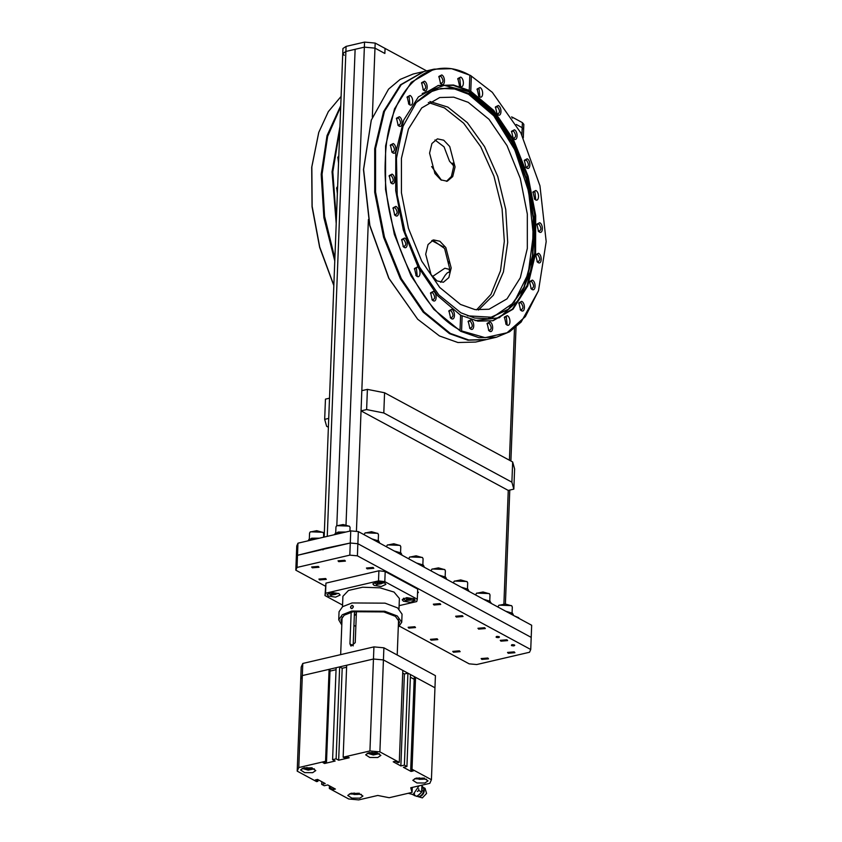 <?xml version="1.0" encoding="UTF-8"?>
<svg xmlns="http://www.w3.org/2000/svg" width="842" height="842" viewBox="0 0 842 842"><rect width="100%" height="100%" fill="white"/><g stroke="black" fill="none" stroke-linecap="round" stroke-linejoin="round"><path stroke-width="1.26" d="M334.779 260.967L323.875 217.646L321.191 174.347L327.022 135.657L340.747 105.65M341.094 96.42L328.338 111.628L318.792 132.331L311.835 166.916L312.15 206.353L319.718 247.043L333.842 285.312M318.718 132.552L311.698 167.337L312.045 206.743L319.655 247.401L333.832 285.575M334.874 258.494L324.57 216.247L322.076 174.147L327.633 136.404L340.705 106.787M336.211 223.562L332.053 171.821L339.936 126.584M336.547 188.324L337.6 187.398M337.726 157.749L338.779 156.822M336.347 220.141L332.811 171.894L339.831 129.342M337.368 193.66L336.695 187.819L337.642 186.398M338.537 163.085L337.863 157.244L338.821 155.823M490.276 601.346L483.434 599.188L491.002 602.672L483.697 599.336M408.97 558.299L409.58 557.141L416.127 555.815L422.547 557.636L423.063 558.835M422.274 557.415L409.865 556.941M506 611.387L513.304 614.723L512.494 613.239L505.705 611.229L512.578 613.397M460.679 331.295L433.767 309.309L411.043 275.892L394.351 234.402L385.531 189.429L385.583 145.992L394.488 108.913L411.264 82.316L434.04 69.16L451.586 68.686L470.51 75.454L492.317 92.336L520.903 133.015L539.954 185.787L546.184 241.559L538.501 290.679L525.355 316.634L507.042 332.758L485.139 337.663L461.563 330.906L460.679 331.295L478.919 337.684L496.464 337.21L509.536 331.801L521.124 322.076L538.427 290.9M434.04 69.16L424.063 71.486L401.245 84.674L384.468 111.344L375.574 148.518L375.574 192.05L384.468 237.076L401.255 278.586L424.063 311.94L450.354 333.432L468.773 339.989L486.476 339.537L496.464 337.21M470.51 75.454L492.317 92.336M460.616 314.929L460.037 330.085C417.327 308.098 381.658 226.719 385.331 159.664C386.846 91.431 427.199 51.13 469.825 75.264L469.247 90.42L453.47 85.01L438.303 85.463L418.358 96.967L403.655 120.217L395.803 152.634L395.698 190.629L403.329 230.003L417.864 266.398L437.693 295.795L460.858 315.466L462.142 315.75L461.563 330.906M535.47 199.817L534.681 199.207L532.986 191.923L535.828 190.471C539.648 192.229 539.269 202.154 535.47 199.817M526.85 168.126L526.05 167.516L524.356 160.243L527.208 158.78C531.018 160.548 530.639 170.473 526.85 168.126M514.052 139.14L513.252 138.53L511.557 131.257L514.409 129.794C518.219 131.562 517.841 141.488 514.052 139.14M497.938 114.838L497.138 114.228L495.443 106.945L498.296 105.492C502.106 107.25 501.727 117.175 497.938 114.838M479.614 96.862L478.824 96.251L477.13 88.968L479.972 87.515C483.792 89.273 483.403 99.198 479.614 96.862M470.699 329.075L469.899 328.464L468.205 321.191L471.057 319.728C474.867 321.497 474.488 331.422 470.699 329.075M489.623 331.222L488.823 330.611L487.129 323.339L489.981 321.876C493.791 323.644 493.412 333.569 489.623 331.222M506.905 324.959L506.116 324.349L504.421 317.076L507.263 315.613C511.083 317.381 510.705 327.306 506.905 324.959M521.377 310.709L520.577 310.098L518.883 302.825L521.735 301.362C525.545 303.131 525.166 313.056 521.377 310.709M532.028 289.448L531.228 288.838L529.544 281.565L532.386 280.102C536.207 281.87 535.817 291.785 532.028 289.448M538.154 262.609L537.354 261.999L535.659 254.726L538.512 253.263C542.332 255.031 541.943 264.956 538.154 262.609M539.333 232.045L538.533 231.424L536.838 224.151L539.69 222.698C543.5 224.456 543.122 234.381 539.333 232.045M471.352 76.085L470.773 91.241L493.696 110.376L513.525 139.772L528.06 176.167L535.691 215.541L535.586 253.537L527.734 285.954L513.031 309.193L493.086 320.697L477.919 321.16L462.142 315.75M423.621 71.591L400.371 84.884L383.584 111.554L374.701 148.718L374.701 192.25L383.584 237.276L400.371 278.786L423.189 312.15L449.481 333.642L467.889 340.189L486.034 339.642M451.417 318.655L450.617 318.044L448.923 310.772L451.775 309.309C455.585 311.077 455.206 321.002 451.417 318.655M433.093 300.678L432.293 300.068L430.599 292.795L433.451 291.332C437.261 293.1 436.882 303.025 433.093 300.678M416.979 276.376L416.19 275.755L414.496 268.482L417.337 267.019C421.158 268.787 420.779 278.713 416.979 276.376M404.181 247.39L403.381 246.78L401.687 239.496L404.539 238.044C408.349 239.802 407.97 249.727 404.181 247.39M395.561 215.699L394.761 215.089L393.067 207.816L395.919 206.353C399.729 208.121 399.35 218.046 395.561 215.699M391.698 183.472L390.909 182.861L389.214 175.589L392.056 174.126C395.877 175.894 395.487 185.819 391.698 183.472M392.877 152.907L392.077 152.286L390.383 145.013L393.235 143.55C397.045 145.319 396.666 155.244 392.877 152.907M399.003 126.068L398.203 125.458L396.508 118.185L399.361 116.722C403.171 118.49 402.792 128.416 399.003 126.068M409.654 104.797L408.865 104.187L407.17 96.914L410.012 95.451C413.832 97.219 413.454 107.144 409.654 104.797M424.126 90.547L423.326 89.936L421.632 82.663L424.484 81.2C428.294 82.969 427.915 92.894 424.126 90.547M441.408 84.284L440.608 83.674L438.914 76.401L441.766 74.938C445.576 76.706 445.197 86.631 441.408 84.284M460.332 86.442L459.543 85.831L457.848 78.559L460.69 77.096C464.51 78.853 464.121 88.778 460.332 86.442M534.333 198.807L535.67 199.186L534.912 191.681L532.839 192.429M525.703 167.126L527.039 167.495M526.008 167.326C529.081 166.495 529.176 164.053 526.292 160.001L524.219 160.748M512.904 138.141L514.241 138.509M513.21 138.341C516.283 137.509 516.378 135.067 513.483 131.015L511.42 131.762M496.791 113.828L498.127 114.207M497.096 114.028C500.169 113.196 500.264 110.755 497.38 106.702L495.307 107.45M478.477 95.851L479.814 96.23L479.056 88.726L476.982 89.473M469.552 328.075L470.888 328.443M469.857 328.264C472.93 327.433 473.025 324.991 470.131 320.939L468.068 321.697M488.476 330.222L489.812 330.59M488.781 330.422C491.854 329.59 491.949 327.149 489.065 323.096L486.992 323.844M505.768 323.959L507.105 324.328L506.347 316.834L504.274 317.581M520.23 309.709L521.566 310.077M520.535 309.909C523.608 309.077 523.703 306.635 520.809 302.583L518.746 303.33M530.881 288.448L532.228 288.817M531.186 288.638C534.26 287.806 534.354 285.364 531.47 281.312L529.397 282.059M537.007 261.609L538.343 261.978M537.312 261.809C540.385 260.978 540.48 258.536 537.596 254.484L535.523 255.231M538.185 231.034L539.522 231.413M538.491 231.234C541.564 230.403 541.659 227.961 538.775 223.909L536.701 224.656M469.478 90.947L470.773 91.241M423.179 71.686L413.19 74.012L400.118 79.432L388.541 89.157L371.311 120.101L363.597 169.421L369.849 225.403L388.972 278.397L417.674 319.223L439.492 335.969L457.901 342.515L475.614 342.062L485.602 339.747M450.27 317.655L451.607 318.023M450.575 317.855C453.649 317.024 453.743 314.582 450.859 310.53L448.786 311.277M431.946 299.678L433.283 300.047M432.251 299.878C435.325 299.047 435.419 296.605 432.535 292.553L430.462 293.3M415.843 275.366L417.179 275.744L416.422 268.24L414.359 268.987M403.034 246.38L404.37 246.759M403.339 246.58C406.412 245.748 406.507 243.306 403.623 239.254L401.55 240.002M394.414 214.699L395.751 215.068M394.719 214.899C397.792 214.068 397.887 211.626 394.993 207.574L392.93 208.321M390.562 182.472L391.898 182.84M390.856 182.672C393.93 181.84 394.024 179.399 391.141 175.346L389.067 176.094M391.73 151.897L393.067 152.276M392.035 152.097C395.108 151.265 395.203 148.823 392.319 144.771L390.246 145.519M397.856 125.069L399.192 125.437M398.161 125.258C401.234 124.427 401.329 121.985 398.445 117.933L396.372 118.69M408.517 103.798L409.854 104.166L409.096 96.672L407.033 97.419M422.979 89.547L424.315 89.926M423.284 89.747C426.357 88.915 426.452 86.473 423.558 82.421L421.495 83.169M440.261 83.284L441.597 83.653M440.566 83.484C443.639 82.653 443.734 80.211 440.85 76.159L438.777 76.906M459.195 85.442L460.532 85.81L459.774 78.306L457.701 79.053M475.077 320.602L499.359 317.739L519.009 299.71L531.418 268.903L534.954 229.403L529.134 186.461L514.736 145.761L493.675 112.702L468.731 91.662L444.218 85.379L422.189 93.515M371.238 120.322L363.481 169.674L369.701 225.435L388.751 278.218L417.674 319.223M469.32 93.63L492.317 112.565L512.136 142.056L526.492 178.662L533.691 218.131L532.912 255.852L524.24 287.459L508.694 309.256L488.065 318.708L474.678 318.034L460.9 312.803L438.85 294.921L419.6 267.24L405.212 232.729L397.213 195.06L396.466 158.275L403.044 126.279L416.253 102.503L434.683 89.473L451.554 87.736L469.32 93.63M478.445 310.035L493.349 295.226L503.432 271.924L507.694 242.38L505.747 209.5L497.759 176.494L484.529 146.571L467.331 122.658L447.849 107.102L429.894 101.503L447.849 107.102L467.331 122.658L484.529 146.571L497.759 176.494L505.747 209.5L507.694 242.38L503.432 271.924L493.349 295.226L478.445 310.035M487.844 318.739L508.41 309.182L523.892 287.332L532.502 255.726L533.228 218.036L526.008 178.63L511.662 142.098L491.865 112.67L468.899 93.778L451.249 87.884L434.472 89.547M460.49 304.436L439.724 287.459L421.705 261.115L408.444 228.319L401.423 192.755L401.423 158.37L408.444 129.015L421.705 107.944L439.724 97.525L453.712 97.167L468.257 102.345L489.023 119.322L507.042 145.666L520.303 178.462L527.324 214.026L527.324 248.411L520.303 277.776L507.042 298.836L489.023 309.256L475.035 309.614L460.49 304.436M467.405 315.824L492.717 317.297L513.999 302.552L528.208 273.692L533.333 234.823L528.639 191.471L514.799 149.823L493.78 115.807L468.573 94.251L454.638 88.999L441.103 88.421L428.525 92.546L417.411 101.198M438.829 575.086L445.66 577.244M425.694 254.2L428.031 244.559L433.514 239.907L439.85 241.244L445.839 247.569L451.186 267.977L448.849 277.607L443.376 282.259L437.03 280.923L431.051 274.608L425.694 254.2M440.703 282.354L445.165 275.271L447.418 272.713L449.186 272.303L449.607 268.345L444.597 248.495L432.735 240.149M455.069 166.927L452.733 176.567L447.26 181.219L440.913 179.883L434.935 173.557L429.578 153.149L431.914 143.519L437.398 138.867L443.734 140.204L449.723 146.519L455.069 166.927M446.449 181.346L451.396 176.473L453.491 167.295L453.375 163.053L451.617 163.453L449.544 161.285L444.05 146.845L434.956 139.961M453.512 165.716L451.617 163.453M383.889 647.803L373.922 646.888L302.783 663.454L301.194 667.064L300.72 679.189L302.32 675.579L373.459 659.012L383.415 659.928L434.956 687.777L435.419 675.652L383.889 647.803L379.889 751.874L399.287 762.357L402.813 670.411L383.415 659.928L373.459 659.012L373.922 646.888M302.783 663.454L298.784 767.536L325.559 761.294L329.096 669.348L302.32 675.579L300.72 679.189L297.194 771.135L298.784 767.536M431.272 570.35L431.883 569.192L438.429 567.876L444.86 569.687L445.365 570.897M444.587 569.466L432.167 568.992M379.342 582.243L379.279 584.053L377.163 583.485L377.3 582.569L379.531 582.222L381.637 582.79L381.51 583.706L381.542 582.769M384.268 582.738L376.627 584.622L374.574 582.359M379.279 584.053L381.51 583.706M335.969 527.008L336.568 525.85L343.115 524.534L349.546 526.345L350.062 527.555M349.272 526.124L336.853 525.65M344.189 55.298L342.747 53.572L342.936 48.52L346.083 46.405L345.883 51.457L342.747 53.572L345.883 51.457L364.365 47.152L374.985 48.131L384.857 53.467L385.057 48.415L384.857 53.467L374.985 48.131L364.365 47.152L345.883 51.457L327.254 536.365M336.821 525.65L355.124 49.299L336.821 525.65M350.872 793.343L358.839 793.385L362.944 796.048L359.797 798.163L351.83 798.111L347.735 795.458L350.872 793.343M404.381 765.115L406.928 766.494L410.464 674.547L407.917 673.168L404.381 765.115L400.866 765.936L393.214 761.799L395.414 761.294L397.961 762.663L399.287 762.357M369.933 750.959L373.459 659.012L346.683 665.254L343.157 757.2L369.933 750.959L379.889 751.874M343.157 757.2L344.104 757.716L347.63 756.895L349.219 757.758L338.663 760.21L342.199 668.264L346.609 667.232M325.559 761.294L326.517 761.81L322.991 762.631L324.591 763.494L335.148 761.031L332.601 759.652L336.116 758.842L338.663 760.21M431.42 779.724L434.956 687.777L415.559 677.294L412.022 769.251L431.42 779.724L429.83 783.334L410.749 787.775L412.064 792.396L389.193 797.721L377.763 795.458L358.692 799.9L348.725 798.984L329.338 788.501L330.653 788.196L333.2 789.575L335.4 789.059L327.748 784.933L324.233 785.744L321.686 784.376L325.201 783.555L317.56 779.418L315.361 779.934L317.908 781.313L316.592 781.618L297.194 771.135M412.022 769.251L410.707 769.556L413.254 770.935L411.054 771.44L403.413 767.315L406.928 766.494M312.635 772.682L315.782 770.567L311.687 767.904L303.72 767.862L300.573 769.977L304.678 772.63L312.635 772.682M377.742 757.526L380.879 755.4L376.784 752.748L368.817 752.695L365.681 754.821L369.775 757.474L377.742 757.526M424.894 783.007L428.041 780.881L423.936 778.229L415.98 778.187L412.833 780.302L416.927 782.955L424.894 783.007M336.116 758.842L339.652 666.885L342.199 668.264M339.652 666.885L336.126 667.706L332.601 759.652M330.001 671.106L336.053 669.695M324.591 763.494L324.633 762.252M326.517 761.81L330.043 669.864L329.096 669.348M317.971 779.639L317.908 781.313M321.686 784.376L321.791 781.702M330.653 788.196L330.717 786.533M333.264 787.912L333.2 789.575M329.338 788.501L329.433 785.839M412.254 787.428L412.064 792.396M415.559 677.294L414.243 677.599L410.707 769.556M410.359 677.21L414.18 679.273M411.117 769.777L411.054 771.44M400.866 765.936L404.392 673.979L407.917 673.168M402.708 673.074L404.392 673.979M341.884 622.838L340.915 619.901L344.21 615.197L353.03 611.734L383.752 611.913L395.414 616.333L399.571 622.154L398.371 625.017M351.851 608.661C350.051 608.008 350.093 606.893 351.977 605.335C353.84 606.019 353.798 607.135 351.851 608.661L351.809 608.524M398.287 627.227L401.739 622.238L397.277 615.986L384.752 611.239L351.756 611.039L342.284 614.765L338.737 619.817L341.799 625.059M401.739 622.196L402.044 614.155L397.592 607.903L385.068 603.156L352.072 602.956L342.589 606.682L339.052 611.734L338.737 619.775M361.386 794.395L349.409 793.943M351.872 793.153L354.029 794.459L357.755 794.395L359.155 793.153M357.797 793.196L357.755 794.395M354.029 794.459L354.093 792.953M309.572 533.154L310.172 531.997L316.729 530.681L323.149 532.491L323.665 533.702M322.875 532.27L310.466 531.797M394.214 550.984L401.055 553.141M346.083 46.405L364.554 42.1L375.174 43.079L426.641 70.886M511.662 116.828L512.473 118.112L512.504 117.28L522.387 122.627L523.829 124.353L523.629 129.405L522.187 127.679L523.629 129.405L523.303 137.877M516.304 124.49L522.187 127.679L516.304 124.49M353.156 645.919L354.471 611.471M356.44 611.06L355.229 642.646L350.956 646.088L349.946 643.877L351.167 612.208M398.992 608.913L399.392 598.473L394.024 592.063L379.995 587.832L362.628 587.221L348.483 590.452L342.904 596.304L342.505 606.735M342.568 605.082L324.991 595.578L325.549 593.231L378.511 580.896L384.805 581.643L417.306 599.209L416.748 601.556L399.108 605.661M384.636 582.917L377.395 581.801L372.848 583.895L374.08 585.379L381.331 586.495L385.878 584.401L384.636 582.917M413.959 598.757L406.707 597.641L402.16 599.736L403.402 601.22L410.643 602.335L415.19 600.241L413.959 598.757M338.894 593.568L331.653 592.452L327.096 594.547L328.338 596.031L335.579 597.146L340.136 595.052L338.894 593.568M378.511 580.896L378.9 570.792L325.938 583.127L325.549 593.231M325.938 583.127L324.991 595.578M384.805 581.643L385.194 571.539L417.695 589.105L417.306 599.209M385.194 571.539L378.9 570.792M306.93 767.472L306.877 768.978L304.72 767.672M314.329 768.83L308.172 770.135L302.152 768.367M306.877 768.978L310.593 768.914L312.003 767.672M310.645 767.715L310.593 768.914M372.027 752.316L371.975 753.822L369.817 752.506M379.426 753.674L373.28 754.979L367.259 753.201M371.975 753.822L375.7 753.748L377.1 752.516M375.743 752.548L375.7 753.748M364.365 534.196L364.965 533.039L371.511 531.712L377.942 533.533L378.458 534.733M377.669 533.312L365.26 532.828M386.667 546.247L387.267 545.09L393.824 543.764L400.245 545.584L400.76 546.784M399.971 545.363L387.562 544.89M418.695 788.775L418.863 790.522L421.653 792.027L419.484 794.364L416.695 796.364L411.98 794.28M416.695 796.364L413.212 794.543M418.863 790.522L417.337 791.522M414.622 793.974L413.906 794.859M421.653 792.027L421.905 785.618L421.337 785.312M372.175 539.069L379.479 542.406L378.668 540.922L371.88 538.912L378.753 541.08M481.845 659.412L481.14 658.57L487.823 658.023L488.528 658.854L481.845 659.412M325.349 586.137L295.816 570.181L297.026 567.434L349.809 555.141L357.397 555.836L530.734 649.508L529.523 652.255L476.74 664.538L469.152 663.843L399.55 626.237M514.22 651.876L507.537 652.424L508.242 653.266L514.925 652.708L514.22 651.876M344.704 560.277L338.021 560.825L338.726 561.667L345.409 561.109L344.704 560.277M373.111 567.455L366.428 568.013L367.123 568.855L373.806 568.297L373.111 567.455M417.537 593.231L418.421 592.4L417.6 591.505M440.019 603.619L433.335 604.167L434.04 605.009L440.724 604.451L440.019 603.619M462.321 615.67L455.638 616.218L456.343 617.06L463.026 616.502L462.321 615.67M484.624 627.722L477.94 628.279L478.645 629.111L485.329 628.553L484.624 627.722M506.937 639.773L500.253 640.33L500.948 641.162L507.631 640.615L506.937 639.773M325.601 578.517L318.918 579.075L319.623 579.917L326.307 579.359L325.601 578.517M414.822 626.732L408.138 627.279L408.833 628.121L415.516 627.564L414.822 626.732M437.124 638.783L430.441 639.341L431.136 640.173L437.829 639.625L437.124 638.783M459.427 650.834L452.743 651.392L453.449 652.224L460.132 651.676L459.427 650.834M318.318 566.424L311.635 566.971L312.329 567.813L319.013 567.255L318.318 566.424M514.42 644.93C512.094 644.425 511.126 644.646 511.515 645.603C513.841 646.109 514.809 645.888 514.42 644.93L514.757 645.33M499.127 636.668C496.801 636.152 495.833 636.384 496.222 637.341C498.538 637.847 499.506 637.626 499.127 636.668L499.464 637.068M530.734 649.508L531.67 625.259L358.334 531.586L350.746 530.892L297.963 543.185L297.5 555.31L350.283 543.016L357.861 543.711L531.197 637.383L357.861 543.711L358.334 531.586M357.397 555.836L357.861 543.711L350.283 543.016L350.746 530.892M349.809 555.141L350.283 543.016L326.107 548.142L297.5 555.31L296.279 558.057L297.5 555.31L297.026 567.434M295.816 570.181L296.752 545.932L297.963 543.185M476.593 309.845L490.949 294.395L500.495 270.798L504.326 241.307L502.074 208.721L493.949 176.157L480.729 146.729L463.679 123.227L444.418 107.902L428.315 102.492M333.6 592.905L333.527 594.705L331.422 594.136L331.548 593.221L335.884 593.442L335.758 594.357L333.527 594.705M338.526 593.389L330.885 595.273L328.833 593.01M335.8 593.421L335.758 594.357M515.346 616.439L519.556 618.712M518.777 617.723L514.546 615.997M415.78 795.985L413.527 794.995M414.306 795.564L418.653 796.753C421.105 796.016 422.768 794.227 423.663 791.385L422.031 790.501L421.863 791.08M421.032 792.806L417.906 795.585M421.789 785.523L423.779 788.354L423.663 791.385M422.053 787.091L423.779 788.354M422.147 787.481L422.031 790.501M453.585 582.401L454.185 581.243L460.732 579.928L467.163 581.738L467.678 582.948M466.889 581.517L454.469 581.043M355.85 626.259L353.935 625.448M354.324 615.365L356.303 614.702M475.888 594.452L476.488 593.294L483.034 591.979L489.465 593.799L489.981 594.999M489.191 593.568L476.782 593.094M329.506 398.192L325.454 399.14L324.675 419.348L326.622 426.284L328.391 427.241M328.727 418.4L324.675 419.348M353.187 606.24C351.882 605.009 351.04 605.514 350.64 607.756C351.945 608.987 352.787 608.482 353.187 606.24M443.639 246.99L431.767 240.58M461.132 587.137L467.973 589.295M426.484 779.239L414.506 778.776M416.979 777.987L419.127 779.303L422.852 779.229L424.263 777.997M422.905 778.029L422.852 779.229M419.127 779.303L419.19 777.798M449.386 263.03L449.144 261.283M441.471 180.209L431.63 166.548M432.43 276.586L444.86 268.23L449.544 269.419M413.517 599.767L414.159 598.872M413.59 598.578L413.38 599.893L405.939 600.462L403.992 599.536L403.886 598.199M403.297 598.452L403.865 599.399M408.591 599.893L410.822 599.546L410.949 598.63L406.612 598.409L406.486 599.325L408.591 599.893L408.654 598.083M410.854 598.609L410.822 599.546M408.254 793.29L413.085 794.574L419.042 785.849M418.095 791.006L418.8 789.964M419.158 796.606L419.842 796.511C422.442 795.616 423.926 793.659 424.294 790.627L423.726 788.154M418.516 796.785L422.368 797.879L426.578 793.438L425.063 788.354L423.526 787.523M323.002 549.868L321.707 549.173M345.546 532.102L337.958 532.218L334.358 534.575L338.116 532.06L345.873 532.028L335.19 533.312M498.19 606.514L498.79 605.345L505.337 604.03L511.768 605.851L512.283 607.05M511.494 605.619L499.085 605.145M416.527 563.035L423.358 565.192M319.444 538.185L308.793 539.459M514.609 468.92L513.831 489.128L511.894 482.182L512.662 461.974L514.609 468.92M511.894 482.182L383.805 412.969L366.617 409.58L361.05 410.875L508.252 490.423L513.831 489.128M512.662 461.974L384.573 392.761L367.396 389.372L361.818 390.667L361.05 410.875M383.805 412.969L384.573 392.761M367.396 389.372L366.617 409.58M492.602 320.813L512.483 309.025L527.081 285.501L534.754 252.863L534.659 214.721L526.818 175.304L512.083 139.004L492.096 109.839L469.078 91.041L453.164 85.326L437.829 85.579M439.092 575.233L446.397 578.559L445.586 577.075L438.798 575.065M394.477 551.121L401.781 554.457L400.971 552.973L394.182 550.963M522.387 122.627L521.903 135.004M375.174 43.079L372.332 117.196M364.554 42.1L346.02 524.587M353.156 645.614L349.946 643.877M368.396 219.509L356.419 531.418M503.905 603.725L508.252 490.423M509.41 460.216L514.483 328.327M354.356 614.555L356.324 613.934M461.395 587.284L468.699 590.621L467.889 589.137L461.1 587.127M336.695 534.165L338.937 533.639M416.79 563.182L424.094 566.508L423.273 565.024L416.495 563.014M319.486 538.175L311.719 538.206L307.962 540.722L311.561 538.364L319.15 538.248M310.309 540.311L312.54 539.785M490.981 603.272L491.002 602.672M408.938 558.93L408.959 558.141M422.852 564.719L423.084 558.678M513.283 615.323L513.304 614.723M446.376 579.159L446.397 578.559M431.241 570.992L431.272 570.192M445.155 576.77L445.386 570.729M335.726 532.881L335.958 526.85M349.935 531.081L350.072 527.397M324.17 537.08L342.747 53.572M354.398 611.429L356.387 612.502M309.33 539.027L309.561 532.997M323.538 537.228L323.686 533.533M401.76 555.057L401.781 554.457M397.213 655.013L398.592 619.207M340.663 654.634L342.105 617.039M364.323 534.828L364.354 534.038M378.247 540.606L378.479 534.575M386.625 546.879L386.657 546.09M400.55 552.657L400.781 546.626M379.458 543.006L379.479 542.406M505.41 603.725L509.778 490.065M510.894 461.016L516.041 327.033M453.543 583.043L453.575 582.243M467.457 588.821L467.689 582.79M355.85 626.322L353.935 625.532M475.846 595.094L475.877 594.294M489.77 600.872L490.002 594.841M468.678 591.221L468.699 590.621M498.148 607.145L498.18 606.345M512.073 612.923L512.304 606.893M424.063 567.108L424.094 566.508"/></g></svg>
